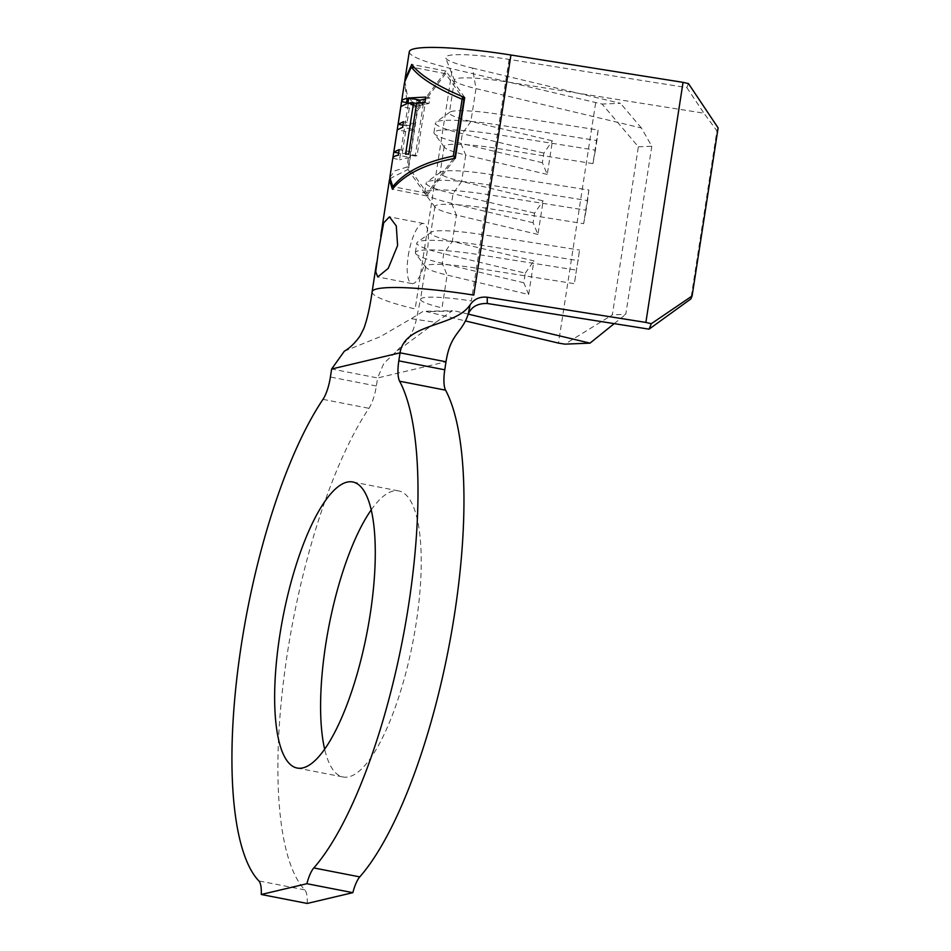 <?xml version="1.0" encoding="UTF-8"?>
<svg xmlns="http://www.w3.org/2000/svg" width="951" height="951" viewBox="0 0 951 951"><rect width="100%" height="100%" fill="white"/><g stroke="black" fill="none" stroke-linecap="round" stroke-linejoin="round"><path stroke-width="0.71" stroke-dasharray="4.75 3.57" d="M408.241 255.795A30.61 8.975 101 0 1 423.599 223.497A30.61 8.975 101 0 1 427.249 251.302A30.61 8.975 101 0 1 411.89 283.588A30.61 8.975 101 0 1 408.241 255.795M371.247 509.867A145.705 42.712 101 0 1 398.79 490.942A145.705 42.712 101 0 1 416.146 623.262A145.705 42.712 101 0 1 343.061 776.979A145.705 42.712 101 0 1 324.636 749.103M307.232 903.45A24.488 7.18 -79 0 0 304.843 889.898A269.371 78.969 101 0 1 287.309 653.741A269.371 78.969 101 0 1 368.94 408.312A24.488 7.18 -79 0 0 376.358 385.999L377.606 377.963L331.637 369M389.827 177.409L394.891 170.835L406.945 167.067L415.753 110.209L406.35 96.776L404.579 82.107M392.799 158.199L399.539 159.792L408.383 102.934L406.553 102.577M409.287 51.734A97.953 12.304 -171.2 0 0 452.319 68.876L602.102 104.051L638.359 146.787L612.337 314.852L564.93 344.143M389.732 178.74L407.955 169.48L417.358 108.723L407.313 95.445L404.817 80.799M638.359 146.787L651.804 146.252L641.39 127.993L475.987 88.586A48.977 6.158 8.8 0 1 454.53 80.478A48.977 6.158 8.8 0 1 454.471 80.015A48.977 6.158 8.8 0 1 505.29 81.655L703.942 113.193L716.911 130.846L690.89 298.911M688.488 83.617L686.824 87.611L509.118 59.402A61.221 7.691 -171.2 0 0 445.662 57.928A61.221 7.691 -171.2 0 0 472.481 68.068L475.987 88.586L470.9 121.407A48.977 6.158 8.8 0 1 449.383 112.836A48.977 6.158 8.8 0 1 449.894 112.123A48.977 6.158 8.8 0 1 500.214 114.477L598.143 130.025L592.948 163.631L495.007 148.083A48.977 6.158 8.8 0 0 444.188 146.442A48.977 6.158 8.8 0 0 444.45 147.274A48.977 6.158 8.8 0 0 465.705 155.025L461.615 181.427A48.977 6.158 8.8 0 1 440.099 172.856A48.977 6.158 8.8 0 1 440.598 172.143A48.977 6.158 8.8 0 1 490.918 174.497L588.859 190.045L583.652 223.663L485.711 208.114A48.977 6.158 8.8 0 0 434.892 206.462A48.977 6.158 8.8 0 0 435.166 207.294A48.977 6.158 8.8 0 0 456.409 215.045L452.319 241.447L533.868 260.871L528.661 294.489L447.113 275.065A48.977 6.158 8.8 0 1 425.87 267.314A48.977 6.158 8.8 0 1 425.596 266.482A48.977 6.158 8.8 0 1 476.427 268.134L574.356 283.683L579.563 250.065L574.356 283.683M425.596 266.482L420.52 299.303A48.977 6.158 8.8 0 0 442.037 307.886L447.113 275.065L442.251 263.332L443.737 253.727L452.319 241.447A48.977 6.158 8.8 0 1 430.803 232.876A48.977 6.158 8.8 0 1 431.314 232.163A48.977 6.158 8.8 0 1 481.634 234.517L579.563 250.065M344.321 351.216L380.436 336.618L411.189 318.704L435.903 322.33L395.414 352.334L383.812 363.425L377.606 377.963L446.007 361.784M435.903 322.33L452.438 310.727L423.219 311.31L411.189 318.704M468.272 314.127L455.339 311.048L426.345 311.631L465.431 320.939M716.911 130.846L718.124 127.921M651.804 146.252L625.782 314.305L612.337 314.852M547.253 174.449L465.705 155.025L460.843 143.292L462.329 133.687L470.9 121.407L552.448 140.831L547.253 174.449L542.391 162.716L543.877 153.111L552.448 140.831M537.957 234.469L456.409 215.045L451.547 203.312L453.033 193.707L461.615 181.427L543.164 200.851L537.957 234.469L533.095 222.736L534.581 213.131L543.164 200.851M614.215 323.637L625.782 314.305M595.623 103.017L558.463 343.097M472.481 68.068L620.456 103.314L602.102 104.051M686.824 87.611L703.942 113.193M641.39 127.993L620.456 103.314M534.581 213.131L453.033 193.707A61.221 7.691 8.8 0 1 426.131 182.984A61.221 7.691 8.8 0 1 426.773 182.093A61.221 7.691 8.8 0 1 489.67 185.041L587.599 200.59L588.859 190.045M533.095 222.736L451.547 203.312A61.221 7.691 8.8 0 1 424.99 193.624A61.221 7.691 8.8 0 1 424.645 192.589A61.221 7.691 8.8 0 1 488.184 194.646L586.113 210.195L587.599 200.59M583.652 223.663L586.113 210.195M543.877 153.111L462.329 133.687A61.221 7.691 8.8 0 1 435.427 122.964A61.221 7.691 8.8 0 1 436.069 122.073A61.221 7.691 8.8 0 1 498.966 125.021L596.895 140.57L598.143 130.025M542.391 162.716L460.843 143.292A61.221 7.691 8.8 0 1 434.274 133.604A61.221 7.691 8.8 0 1 433.941 132.569A61.221 7.691 8.8 0 1 497.468 134.626L595.409 150.175L596.895 140.57M592.948 163.631L595.409 150.175M425.87 267.314L415.694 253.644A61.221 7.691 8.8 0 0 442.251 263.332L523.799 282.756L525.285 273.151L443.737 253.727A61.221 7.691 8.8 0 1 416.847 243.004A61.221 7.691 8.8 0 1 417.477 242.125A61.221 7.691 8.8 0 1 480.374 245.061L578.315 260.61M415.694 253.644A61.221 7.691 8.8 0 1 415.361 252.609A61.221 7.691 8.8 0 1 478.888 254.666L576.829 270.215M525.285 273.151L533.868 260.871M528.661 294.489L523.799 282.756M455.291 158.282L426.666 195.93L407.955 169.48M417.358 108.723L445.995 71.075L464.706 97.525M453.461 158.603L427.07 193.315L408.74 167.412L417.548 110.554L445.579 73.691L461.52 96.206M426.666 195.93L392.418 189.249M445.995 71.075L411.747 64.406M427.07 193.315L394.308 186.931M408.74 167.412L406.945 167.067M417.548 110.554L415.753 110.209M445.579 73.691L414.351 67.604M425.501 98.904L429.9 97.882L429.044 103.421L425.026 104.337L417.061 155.667L415.23 156.083L423.195 104.765L416.597 103.481M423.195 104.765L419.177 105.692L407.896 103.493M419.177 105.692L419.653 102.637M429.9 97.882L425.786 97.085M429.044 103.421L424.919 102.613M425.026 104.337L416.716 102.72M417.061 155.667L408.716 154.038M415.23 156.083L405.578 154.205M408.383 102.934L418.678 100.544L407.218 98.31M418.678 100.544L417.81 106.155L406.35 103.921M417.81 106.155L409.299 108.129L400.894 106.488M409.299 108.129L406.541 125.901L402.962 125.199M406.541 125.901L414.969 123.951L403.497 121.716M414.969 123.951L414.101 129.514L402.642 127.279M414.101 129.514L405.673 131.464L397.268 129.823M405.673 131.464L402.214 153.777L398.624 153.075M402.214 153.777L410.642 151.827L399.17 149.592M410.642 151.827L409.774 157.426L398.303 155.191M409.774 157.426L399.539 159.792M322.983 399.349L368.94 408.312M372.114 291.814A97.953 12.304 -171.2 0 0 415.147 308.968L452.319 68.876M509.118 59.402L471.339 300.956A48.977 6.158 8.8 0 0 420.52 299.303L415.73 322.211L413.186 329.747L408.621 338.663L395.414 352.334M304.843 889.898L258.874 880.935M376.358 385.999L330.401 377.036M423.599 223.497L389.446 216.84M352.833 481.991L398.79 490.942M380.733 236.181L380.127 240.116M377.119 259.48L376.572 263.011M434.892 206.462L430.803 232.876M444.188 146.442L440.099 172.856M454.471 80.015L449.383 112.836M297.092 768.028L343.061 776.979M454.53 80.478L445.662 57.928M424.645 192.589L426.131 182.984M435.166 207.294L424.99 193.624M440.598 172.143L426.773 182.093M433.941 132.569L435.427 122.964M444.45 147.274L434.274 133.604M449.894 112.123L436.069 122.073M415.361 252.609L416.847 243.004M431.314 232.163L417.477 242.125M411.89 283.588L377.737 276.931"/><path stroke-width="1.43" d="M378.605 250.018L383.693 222.867L389.435 216.852L396.282 225.922L397.601 245.524L388.258 268.337L377.737 276.931L375.716 271.831L378.605 250.018M324.636 749.103A145.705 42.712 101 0 1 325.694 644.659A145.705 42.712 101 0 1 371.247 509.867M279.737 635.708A145.705 42.712 101 0 1 352.833 481.991A145.705 42.712 101 0 1 370.189 614.31A145.705 42.712 101 0 1 297.092 768.028A145.705 42.712 101 0 1 279.737 635.708M645.872 322.425L683.044 82.345L688.488 83.617L718.124 127.921L692.102 295.987L690.89 298.911L649.058 329.165L651.316 323.709L645.872 322.425L487.221 297.235L487.269 303.476C477.366 303.298 470.959 307.042 468.058 314.722C461.473 333.599 450.37 333.611 446.007 361.784L444.771 369.808A24.488 7.18 -79 0 0 445.579 390.172A269.371 78.969 101 0 1 451.44 632.879A269.371 78.969 101 0 1 359.775 876.893A24.488 7.18 -79 0 0 352.845 892.668L306.888 883.705L261.275 894.499A24.488 7.18 101 0 0 258.874 880.935A269.371 78.969 101 0 1 241.352 644.79A269.371 78.969 101 0 1 322.983 399.349A24.488 7.18 101 0 0 330.401 377.036L331.637 369L344.321 351.216C350.099 347.84 355.365 342.717 360.12 335.846L363.924 328.309C367.288 318.954 370.022 306.781 372.114 291.814A97.953 12.304 -171.2 0 1 473.764 295.107L510.937 55.015A97.953 12.304 -171.2 0 0 409.287 51.734L404.983 79.492L411.747 64.406C419.997 75.26 437.65 86.291 464.706 97.525L455.291 158.282C425.644 163.81 404.686 174.128 392.418 189.249L389.423 180.012L389.732 178.74M406.553 102.577L401.584 101.602C401.584 100.176 403.462 99.082 407.218 98.31L406.35 103.921L400.894 106.488L398.136 124.26L403.497 121.716L402.642 127.279L397.268 129.823L393.821 152.136L399.17 149.592L398.303 155.191C394.606 155.952 392.763 157.046 392.787 158.472L404.579 82.107L411.343 67.022C419.284 77.518 436.212 88.265 462.115 99.237L453.318 156.095C424.824 161.801 404.662 171.976 392.822 186.646L389.827 177.409L392.799 158.199M405.578 154.205L413.566 102.886L407.896 103.493L408.752 97.965L425.786 97.085L424.919 102.613L416.716 102.72L408.716 154.038L405.578 154.205M404.817 80.799L404.983 79.492M487.316 303.488L649.058 329.165M446.007 361.784L400.05 352.821L398.814 360.857L444.771 369.808M445.579 390.172L399.622 381.22A269.371 78.969 101 0 1 405.483 623.927A269.371 78.969 101 0 1 313.818 867.942L359.775 876.893M352.845 892.668L307.232 903.45L261.275 894.499M306.888 883.705A24.488 7.18 101 0 1 313.818 867.942M399.622 381.22A24.488 7.18 101 0 1 398.814 360.857M331.637 369L400.05 352.821C404.734 322.544 455.41 327.382 470.127 304.76C474.192 298.994 479.863 296.486 487.174 297.235L487.221 297.235M468.058 314.722L470.127 304.76M465.431 320.939L558.463 343.097L564.93 344.143L590.012 343.133L468.272 314.127M683.044 82.345L510.937 55.015M651.316 323.709L692.102 295.987M590.012 343.133L614.215 323.637M461.52 96.206L463.91 99.593L455.113 156.451L453.461 158.603M455.113 156.451L453.318 156.095M463.91 99.593L462.115 99.237M394.308 186.931L392.822 186.646M414.351 67.604L411.343 67.022M416.597 103.481L413.566 102.886M419.653 102.637L420.033 100.164L408.752 97.965M420.033 100.164L425.501 98.904M402.962 125.199L398.136 124.26M398.624 153.075L393.821 152.136M389.423 180.012L380.733 236.181M376.572 263.011L372.114 291.814"/></g></svg>
